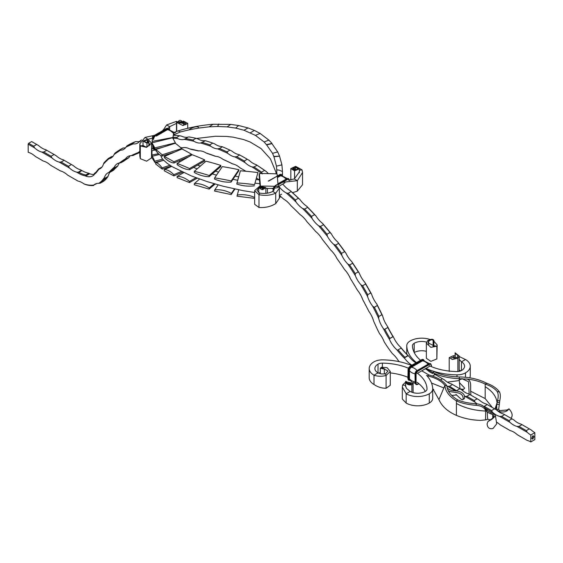 <?xml version="1.0" encoding="UTF-8"?>
<svg xmlns="http://www.w3.org/2000/svg" width="563" height="563" viewBox="0 0 563 563"><rect width="100%" height="100%" fill="white"/><g stroke="black" fill="none" stroke-linecap="round" stroke-linejoin="round"><path stroke-width="0.84" d="M533.485 436.923L533.485 437.395L533.485 436.923M527.235 432.321L517.045 426.437L518.987 426.395L526.306 430.618L527.235 432.321A18.48 10.669 -120 0 0 530.832 434.974L534.85 432.651L534.85 439.619L530.832 441.941A18.48 10.669 -120 0 0 527.235 440.449L517.32 434.72A18.48 10.669 -120 0 0 510.134 430.575L500.211 424.847A18.48 10.669 -120 0 0 496.418 422.074M530.832 434.974L530.832 441.941M532.098 437.725L531.986 438.134L532.098 437.725M531.761 437.923L531.648 438.324L531.761 437.923M533.302 436.086L533.316 435.671L533.351 436.114M532.992 437.212L532.689 437.725L532.992 437.212M533.168 438.605L532.478 439.182L532.633 438.049L532.549 439.049L532.894 438.851L533.14 437.789L532.887 438.739L532.647 438.387L533.217 437.655L533.055 438.802M532.633 435.994L532.612 436.529L532.682 436.022M534.097 436.571L533.935 437.12L534.097 436.571M94.07 174.424A18.48 10.669 -120 0 1 89.686 173.735L88.855 173.235A29.86 17.242 60 0 1 81.938 170.582L80.565 169.794A18.48 10.669 -120 0 1 73.38 165.649L63.19 159.758A18.48 10.669 -120 0 1 56.011 155.613L45.814 149.73A18.48 10.669 -120 0 1 38.636 145.585L36.694 144.466L33.681 146.204L34.61 147.907L28.15 144.177L28.22 152.341A18.48 10.669 -120 0 1 35.399 156.486L43.302 161.046A18.48 10.669 -120 0 1 50.48 165.191L60.403 170.92A18.48 10.669 -120 0 1 67.581 175.065L78.039 181.103A18.48 10.669 -120 0 1 78.419 181.18A18.48 10.669 -120 0 1 84 183.911A40.522 23.393 -120 0 0 93.845 185.023L96.97 183.468M102.93 179.52L103.859 179.78L106.879 178.042A41.233 23.808 -120 0 1 103.325 181.434L100.305 183.172L98.645 183.348A40.522 23.393 -120 0 0 102.93 179.52A230.774 133.241 60 0 1 104.451 177.556L104.809 178.541A230.063 132.826 -120 0 0 103.859 179.78A41.233 23.808 60 0 1 100.305 183.172M114.578 167.978A230.063 132.826 -120 0 0 110.369 172.088L108.828 172.475A230.774 133.241 60 0 1 114.373 167.063L114.578 167.978L117.597 166.233L118.392 164.741A18.48 10.669 -120 0 1 119.476 162.953M110.369 172.088L113.388 170.343A230.063 132.826 60 0 1 117.597 166.233M125.767 159.498A230.063 132.826 -120 0 0 120.989 162.735L119.363 162.981A230.774 133.241 60 0 1 125.711 158.682L125.767 159.498L128.786 157.76L129.736 156.359A18.48 10.669 -120 0 1 130.201 155.712M120.989 162.735L124.008 160.997A230.063 132.826 60 0 1 128.786 157.76M138.259 153.213A230.063 132.826 -120 0 0 132.959 155.536L131.256 155.627A230.774 133.241 60 0 1 138.35 152.517L138.259 153.213L139.821 152.313M152.137 148.632L151.904 149.181A230.063 132.826 -120 0 0 151.524 149.265M151.904 149.181L152.847 148.639M180.646 147.619A230.774 133.241 60 0 1 182.553 147.83L182.06 148.048A230.063 132.826 -120 0 0 181.012 147.935M198.239 150.961A230.063 132.826 -120 0 0 191.497 149.484L189.625 148.899A230.774 133.241 60 0 1 198.838 150.926L198.345 150.898M214.911 156.155A230.063 132.826 -120 0 0 207.986 153.734L206.114 152.995A230.774 133.241 60 0 1 215.601 156.31L214.953 156.127M231.893 163.573A230.063 132.826 -120 0 0 224.862 160.244L223.011 159.35A230.774 133.241 60 0 1 232.66 163.917L231.907 163.566M242.78 169.414A230.063 132.826 -120 0 0 241.942 168.935L240.127 167.908A230.774 133.241 60 0 1 242.533 169.273A230.774 133.241 60 0 1 245.904 171.258M279.361 195.396A230.774 133.241 60 0 1 283.696 199.133A18.48 10.669 -120 0 1 290.923 205.685A230.774 133.241 60 0 1 300.037 214.559A18.48 10.669 -120 0 1 307.039 221.864A230.774 133.241 60 0 1 315.737 231.562A18.48 10.669 -120 0 1 322.444 239.549A230.774 133.241 60 0 1 330.629 249.951A18.48 10.669 -120 0 1 336.963 258.551A230.774 133.241 60 0 1 344.542 269.522A18.48 10.669 -120 0 1 350.439 278.65A230.774 133.241 60 0 1 357.329 290.058A18.48 10.669 -120 0 1 362.72 299.636A230.774 133.241 60 0 1 368.842 311.332A18.48 10.669 -120 0 1 373.663 321.269A230.774 133.241 60 0 1 376.183 326.758A76.068 43.914 -120 0 0 379.504 333.606A18.48 10.669 -120 0 1 384.205 341.868A76.068 43.914 -120 0 0 392.439 353.684A18.48 10.669 -120 0 1 398.252 360.552A76.068 43.914 -120 0 0 399.315 361.699M151.524 148.752A230.774 133.241 60 0 1 151.919 148.674M256.552 177.852A18.48 10.669 -120 0 1 257.284 178.555A230.774 133.241 60 0 1 259.184 179.871M59.164 162.081L61.107 162.038L68.426 166.268L69.362 167.964L59.164 162.081A18.48 10.669 -120 0 1 51.986 157.936L41.796 152.052L43.731 152.01L51.05 156.24L51.986 157.936M76.54 172.109L78.919 172.327A29.86 17.242 -120 0 0 85.836 174.973L85.611 175.923A30.571 17.65 60 0 1 78.419 173.193L76.54 172.109A18.48 10.669 -120 0 1 69.362 167.964M54.069 154.494L51.05 156.24M46.75 150.272L43.731 152.01M64.126 160.3L61.107 162.038M71.445 164.523L68.426 166.268M88.855 173.235L85.836 174.973M98.49 169.21L101.523 167.281L98.511 169.02L98.954 169.21A240.732 138.984 -120 0 0 96.906 171.835A30.571 17.65 60 0 1 94.056 174.495L94.281 173.538A29.86 17.242 -120 0 0 96.984 170.997A241.443 139.399 60 0 1 98.511 169.02M104.113 162.616A241.443 139.399 60 0 1 108.476 158.386L109.032 158.667A240.732 138.984 -120 0 0 103.423 164.1L104.113 162.616M113.057 156.352L111.495 156.648L108.476 158.386M114.894 153.157A241.443 139.399 60 0 1 119.828 149.807L120.496 150.208A240.732 138.984 -120 0 0 114.036 154.593L114.894 153.157M125.5 147.802A18.48 10.669 -120 0 1 124.522 147.886L122.847 148.069L119.828 149.807M126.999 145.81L130.018 144.072A241.443 139.399 -120 0 1 135.465 141.63L132.453 143.368L133.227 143.91A240.732 138.984 -120 0 0 125.957 147.161L126.999 145.81A241.443 139.399 60 0 1 132.453 143.368M173.017 137.189A241.443 139.399 60 0 1 176.655 137.456L177.591 138.519A240.732 138.984 -120 0 0 173.137 138.153M185.825 138.639A241.443 139.399 60 0 1 192.968 140.032L193.918 141.264A240.732 138.984 -120 0 0 184.221 139.371L188.239 137.048A18.48 10.669 -120 0 1 181.617 136.197L179.667 135.718L176.655 137.456M179.667 135.718A241.443 139.399 -120 0 0 173.277 135.324M202.399 142.474A241.443 139.399 60 0 1 209.795 144.853L210.738 146.246A240.732 138.984 -120 0 0 200.688 143.016L205.418 140.736L204.714 140.694A18.48 10.669 -120 0 1 197.944 138.941L195.987 138.294L192.968 140.032M195.987 138.294A241.443 139.399 -120 0 0 188.837 136.9M219.401 148.526A241.443 139.399 60 0 1 226.952 151.862L227.867 153.41A240.732 138.984 -120 0 0 217.607 148.871L219.401 148.526L222.413 146.781L221.625 146.549A18.48 10.669 -120 0 1 214.756 143.924L212.807 143.115L209.795 144.853M212.807 143.115A241.443 139.399 -120 0 0 205.418 140.736M236.65 156.725A241.443 139.399 60 0 1 244.265 160.99L245.137 162.672A240.732 138.984 -120 0 0 234.785 156.873L236.65 156.725L239.662 154.98L238.811 154.558A18.48 10.669 -120 0 1 231.893 151.088L229.964 150.124L226.952 151.862M229.964 150.124A241.443 139.399 -120 0 0 222.413 146.781M247.277 159.245A241.443 139.399 -120 0 0 246.052 158.534L246.552 158.822A240.732 138.984 60 0 1 249.156 160.349L247.277 159.245L244.265 160.99M246.052 158.534A241.443 139.399 -120 0 0 239.662 154.98M261.809 173.538A240.732 138.984 -120 0 0 252.062 166.958L253.976 166.993L256.988 165.255L256.081 164.635A240.732 138.984 60 0 1 266.383 171.609L264.575 170.392L261.556 172.13L262.365 173.932M253.976 166.993A241.443 139.399 60 0 1 261.556 172.13M264.575 170.392A241.443 139.399 -120 0 0 256.988 165.255M288.136 193.32L291.155 191.575L290.205 190.597A240.732 138.984 60 0 1 300.023 199.64L298.383 198.239L295.364 199.978L295.997 201.962A240.732 138.984 -120 0 0 286.18 192.919L288.136 193.32A241.443 139.399 60 0 1 295.364 199.978M298.383 198.239A241.443 139.399 -120 0 0 291.155 191.575M304.625 209.105L307.637 207.367L306.694 206.22A240.732 138.984 60 0 1 316.082 216.115L314.555 214.651L311.536 216.396L312.064 218.437A240.732 138.984 -120 0 0 302.676 208.542L304.625 209.105A241.443 139.399 60 0 1 311.536 216.396M314.555 214.651A241.443 139.399 -120 0 0 307.637 207.367M320.481 226.439L323.5 224.7L322.571 223.405A240.732 138.984 60 0 1 331.424 233.997L330.024 232.505L327.004 234.25L327.406 236.319A240.732 138.984 -120 0 0 318.552 225.728L320.481 226.439A241.443 139.399 60 0 1 327.004 234.25M330.024 232.505A241.443 139.399 -120 0 0 323.5 224.7M335.548 245.137L338.56 243.399L337.673 241.97A240.732 138.984 60 0 1 345.893 253.125L344.619 251.619L341.6 253.364L341.868 255.44A240.732 138.984 -120 0 0 333.655 244.293L335.548 245.137A241.443 139.399 60 0 1 341.6 253.364M344.619 251.619A241.443 139.399 -120 0 0 338.56 243.399M140.391 141.489A240.732 138.984 -120 0 0 139.075 141.883L141.454 139.976M140.293 140.659L140.3 140.644A241.443 139.399 60 0 1 141.081 140.419M349.637 264.976L352.649 263.238L351.84 261.725A240.732 138.984 60 0 1 359.342 273.28L358.251 271.852L355.19 273.625L355.316 275.603A240.732 138.984 -120 0 0 347.821 264.047L349.637 264.976A241.443 139.399 60 0 1 355.232 273.597M355.19 273.625L358.244 271.859A241.443 139.399 -120 0 0 352.649 263.238L352.656 263.238M362.607 285.744L365.626 284.005L364.923 282.471A240.732 138.984 60 0 1 371.629 294.273L370.728 292.95L367.611 294.752L367.611 296.595A240.732 138.984 -120 0 0 360.904 284.794L362.607 285.744A241.443 139.399 60 0 1 367.702 294.709M370.714 292.964A241.443 139.399 -120 0 0 365.626 284.005L365.64 283.998M392.988 336.632A65.399 37.763 60 0 1 387.879 327.511L387.492 326.343A66.11 38.171 -120 0 0 393.551 337.216L392.988 336.632L389.969 338.37L389.385 338.813L389.533 339.538A66.11 38.171 60 0 1 383.466 328.665L384.402 329.446L384.867 329.256A65.399 37.763 -120 0 0 389.969 338.37M384.867 329.256L387.879 327.511M407.929 355.57A65.399 37.763 60 0 1 401.173 348.096L400.835 347.434A66.11 38.171 -120 0 0 409.027 356.478L407.929 355.57L404.91 357.308L404.551 357.772L405.001 358.8A66.11 38.171 60 0 1 396.816 349.757L397.654 350.221L398.161 349.834A65.399 37.763 -120 0 0 404.91 357.308M398.161 349.834L401.173 348.096M534.85 432.651A18.48 10.669 -120 0 1 531.261 429.998L521.064 424.115A18.48 10.669 -120 0 1 513.885 419.97L503.695 414.079A18.48 10.669 -120 0 1 496.51 409.934L486.319 404.051A18.48 10.669 -120 0 1 479.141 399.906L468.944 394.023A18.48 10.669 -120 0 1 461.766 389.877L451.568 383.994A18.48 10.669 -120 0 1 444.39 379.849L435.136 374.501L432.454 376.042M442.455 378.723L440.491 379.856M452.504 384.529L449.492 386.274L457.079 391.06M459.823 388.759L456.811 390.497M469.88 394.564L466.861 396.303L474.187 400.525L475.116 402.228L464.925 396.345L466.861 396.303M477.199 398.787L474.187 400.525M487.255 404.593L484.236 406.331L491.555 410.561L492.491 412.257L485.102 407.992M494.574 408.815L491.555 410.561M504.624 414.621L501.612 416.367L508.931 420.589L509.867 422.292L499.67 416.402L501.612 416.367M511.95 418.851L508.931 420.589M455.763 391.053L447.55 386.309L449.492 386.274M483.659 406.38L484.236 406.331M279.009 186.226L279.375 187.078A240.732 138.984 -120 0 0 279.058 186.81M435.136 374.501L434.2 373.959M139.434 141.538A18.48 10.669 -120 0 1 137.245 141.587L135.465 141.63M282.647 184.129A240.732 138.984 60 0 1 283.4 184.755L282.612 184.15M36.694 144.466L31.669 141.559L28.65 143.305L33.681 146.204M509.867 422.292A18.48 10.669 -120 0 0 517.045 426.437M492.491 412.257A18.48 10.669 -120 0 0 499.67 416.402M475.116 402.228A18.48 10.669 -120 0 0 477.157 403.882M464.369 396.19A18.48 10.669 -120 0 0 464.925 396.345M446.945 386.148A18.48 10.669 -120 0 0 447.55 386.309M522 424.65L518.987 426.395M529.319 428.879L526.306 430.618M425.079 368.695L427.021 369.814A18.48 10.669 -120 0 0 432.806 373.522L432.806 372.579L425.769 368.512M405.001 358.8A18.48 10.669 -120 0 0 411.877 365.162M389.533 339.538A18.48 10.669 -120 0 0 396.816 349.757M378.618 318.208A240.732 138.984 -120 0 0 372.755 306.307L374.353 307.25A241.443 139.399 60 0 1 378.892 316.462L378.618 318.208A18.48 10.669 -120 0 0 381.496 325.534A18.48 10.669 -120 0 0 383.466 328.665M371.629 294.273A18.48 10.669 -120 0 0 376.774 303.985A240.732 138.984 60 0 1 382.643 315.885A18.48 10.669 -120 0 0 385.521 323.211A18.48 10.669 -120 0 0 387.492 326.343M393.551 337.216A18.48 10.669 -120 0 0 400.835 347.434M409.027 356.478A18.48 10.669 -120 0 0 415.895 362.846M106.879 178.042A230.063 132.826 60 0 1 107.822 176.803L108.476 175.234A18.48 10.669 -120 0 1 110.144 172.018M104.809 178.541L107.822 176.803M108.828 172.475A18.48 10.669 -120 0 0 107.772 172.961A18.48 10.669 -120 0 0 104.451 177.556M119.363 162.981A18.48 10.669 -120 0 0 117.231 163.742A18.48 10.669 -120 0 0 114.373 167.063M131.256 155.627A18.48 10.669 -120 0 0 127.97 156.493A18.48 10.669 -120 0 0 125.711 158.682M139.821 151.313A18.48 10.669 -120 0 0 138.35 152.517M189.625 148.899A18.48 10.669 -120 0 0 182.553 147.83M206.114 152.995A18.48 10.669 -120 0 0 198.838 150.926M223.011 159.35A18.48 10.669 -120 0 0 215.601 156.31M240.127 167.908A18.48 10.669 -120 0 0 232.66 163.917M367.611 296.595A18.48 10.669 -120 0 0 372.755 306.307M355.316 275.603A18.48 10.669 -120 0 0 360.904 284.794M341.868 255.44A18.48 10.669 -120 0 0 347.821 264.047M327.406 236.319A18.48 10.669 -120 0 0 333.655 244.293M312.064 218.437A18.48 10.669 -120 0 0 318.552 225.728M295.997 201.962A18.48 10.669 -120 0 0 302.676 208.542M279.375 187.078A18.48 10.669 -120 0 0 286.18 192.919M245.137 162.672A18.48 10.669 -120 0 0 252.062 166.958M227.867 153.41A18.48 10.669 -120 0 0 234.785 156.873M210.738 146.246A18.48 10.669 -120 0 0 217.607 148.871M193.918 141.264A18.48 10.669 -120 0 0 200.688 143.016M177.591 138.519A18.48 10.669 -120 0 0 184.221 139.371M133.227 143.91A18.48 10.669 -120 0 0 137.569 143.101A18.48 10.669 -120 0 0 139.075 141.883M120.496 150.208A18.48 10.669 -120 0 0 123.712 149.343A18.48 10.669 -120 0 0 125.957 147.161M109.032 158.667A18.48 10.669 -120 0 0 111.178 157.907A18.48 10.669 -120 0 0 114.036 154.593M98.954 169.21A18.48 10.669 -120 0 0 100.101 168.696A18.48 10.669 -120 0 0 103.423 164.1M374.353 307.25L377.386 305.491L376.774 303.985M382.643 315.885L381.918 314.689L378.892 316.462M381.904 314.724A241.443 139.399 -120 0 0 377.365 305.512M249.156 160.349A18.48 10.669 -120 0 0 256.081 164.635M266.383 171.609A18.48 10.669 -120 0 0 268.445 173.601M283.4 184.755A18.48 10.669 -120 0 0 290.205 190.597M300.023 199.64A18.48 10.669 -120 0 0 306.694 206.22M316.082 216.115A18.48 10.669 -120 0 0 322.571 223.405M331.424 233.997A18.48 10.669 -120 0 0 337.673 241.97M345.893 253.125A18.48 10.669 -120 0 0 351.84 261.725M359.342 273.28A18.48 10.669 -120 0 0 364.923 282.471M93.634 185.509A41.233 23.808 60 0 1 85.759 184.622L84 183.911M98.645 183.348A18.48 10.669 -120 0 0 94.957 184.207A18.48 10.669 -120 0 0 93.845 185.023M85.611 175.923L85.667 176.057A18.48 10.669 -120 0 0 92.705 175.916A18.48 10.669 -120 0 0 94.162 174.755L94.056 174.495M34.61 147.907A18.48 10.669 -120 0 0 41.796 152.052M81.494 170.329L78.482 172.074M28.15 144.177L28.65 143.305M422.144 370.609L422.461 371.249M89.686 173.735L85.667 176.057M387.928 327.42L384.402 329.446M377.386 305.491L374.233 307.314M135.5 141.644L132.439 143.41M122.924 148.097L119.813 149.892M111.629 156.69L108.455 158.527M408.154 355.689L404.551 357.772M393.143 336.646L389.385 338.813M152.566 148.639L151.75 149.111M139.821 152.137L138.083 153.136M128.821 157.541L125.57 159.42M117.625 166.001L114.345 167.894M107.85 176.557L104.549 178.464M532.844 438.908L532.478 439.126M532.499 438.387L532.549 439.049M532.992 437.817L533.041 438.352M533.168 437.683L533.217 438.38M532.331 436.17L532.274 436.614M189.534 168.562L204.615 159.85L204.615 161.018L189.534 169.723L189.534 168.562A244.286 141.039 -120 0 0 177.099 163.46L177.099 164.642A31.985 18.466 -120 0 0 189.534 169.723M204.615 159.85A244.286 141.039 -120 0 0 192.18 154.755L177.099 163.46M209.197 175.508L220.823 165.402L220.752 166.557L209.126 176.662L209.197 175.508A244.286 168.928 -131 0 0 194.355 171.3L194.284 172.461A31.985 22.119 -131 0 0 209.126 176.662M220.823 165.402A244.286 168.928 -131 0 0 205.981 161.194L194.355 171.3M231.21 180.962L238.874 169.716L238.726 170.856L231.062 182.102L231.21 180.962A244.286 188.07 -145.7 0 0 214.637 177.873L214.489 179.027A31.985 24.624 -145.7 0 0 231.062 182.102M238.874 169.716A244.286 188.07 -145.7 0 0 222.301 166.627L214.637 177.873M254.553 184.671L257.924 172.595L254.553 184.671A244.286 197.592 -164.4 0 0 237.009 182.891L236.784 184.038A31.985 25.87 -164.4 0 0 254.335 185.804M257.924 172.595A244.286 197.592 -164.4 0 0 240.38 170.814L237.009 182.891M265.877 188.274A31.985 25.799 175.2 0 0 273.315 188.288M274.378 188.176A31.985 25.799 175.2 0 0 277.869 187.599L278.157 186.459A244.286 197.05 175.2 0 0 260.444 186.114L260.423 186.191M277.27 175.86L277.109 173.897A244.286 197.05 175.2 0 0 259.395 173.552L259.1 174.706L260.064 186.233M259.395 173.552L260.444 186.114M277.292 176.092L277.946 183.876M277.96 184.108L278.157 186.459M188.802 156.704L173.995 162.988L173.904 161.792A244.286 106.555 -113 0 0 164.29 156.486L164.389 157.689A31.985 13.955 -113 0 0 173.995 162.988M191.631 155.071L191.568 154.297A244.286 106.555 -113 0 0 181.955 148.984L164.29 156.486M191.568 154.297L173.904 161.792M174.614 152.101L162.327 156.042L162.151 154.818A244.286 66.589 -107.8 0 0 155.775 149.512L155.958 150.75A31.985 8.719 -107.8 0 0 162.327 156.042M181.765 149.068L181.687 148.548A244.286 66.589 -107.8 0 0 175.311 143.248L155.775 149.512M181.687 148.548L162.151 154.818M162.686 147.295L155.029 149.174L154.783 147.921A244.286 22.837 -103.8 0 0 151.919 142.854L152.165 144.121A31.985 2.991 -103.8 0 0 155.029 149.174M175.508 143.396L175.403 142.861A244.286 22.837 -103.8 0 0 172.538 137.794L151.919 142.854M175.403 142.861L154.783 147.921M173.791 138.195A31.985 2.991 -100.7 0 1 173.376 138.751A31.985 2.991 -100.7 0 1 173.277 138.751L173.137 138.779M153.087 142.566L152.411 142.692L152.116 141.404A244.286 22.816 -100.7 0 1 152.883 136.788L153.481 136.668M152.791 142.636L152.51 142.692A31.985 2.991 -100.7 0 1 152.411 142.692M173.277 138.751L172.982 137.463A244.286 22.816 -100.7 0 1 173.749 132.847L174.044 134.149A31.985 2.991 -100.7 0 1 174.058 135.352M172.982 137.463L152.116 141.404M196.304 138.484L215.333 136.267L226.432 136.422L233.019 137.147L243.645 139.561L250.141 142.003L261.028 148.541L270.423 158.886L275.807 171.842L276.201 173.854M178.056 130.898L180.547 131.918L188.992 129.87C191.652 127.238 199.281 125.408 198.479 128.097L209.147 126.837L213.088 124.275C201.702 125.141 190.027 127.344 178.056 130.898L174.467 132.263M244.004 130.25L248.03 127.928L238.663 125.521L235.615 128.075L244.004 130.25L255.412 135.373L260.12 133.431L254.434 130.433L250.408 132.755M279.192 170.132L282.485 171.511L281.915 164.846L276.454 166.148L276.771 169.878L279.192 170.132L276.771 169.878M273.942 156.458L279.565 156.12L277.679 151.89L272.562 153.375L273.928 156.725L279.565 156.183L281.915 164.846M266.644 144.592L271.971 143.389L268.868 140.103L264.153 141.982L266.63 144.909L271.957 143.656L277.679 151.89M218.761 124.008L217.628 126.478L227.135 126.879L230.71 124.409L213.088 124.275M180.547 131.918L174.058 134.648M198.479 128.097L188.992 129.87M217.628 126.478L209.147 126.837M235.615 128.075L227.135 126.879M264.153 141.982L255.412 135.373M272.562 153.375L266.63 144.909M276.454 166.148L273.928 156.725M276.771 173.883L276.764 170.033M230.71 124.409L238.663 125.521M248.03 127.928L254.434 130.433M260.12 133.431L268.868 140.103M282.485 171.511L282.38 175.663M282.52 182.292L297.334 180.681L294.315 178.935L288.509 180.153M292.563 192.701L297.334 191.124L297.334 180.681L302.542 172.51L302.049 169.864L299.333 170.237M299.333 170.582L299.432 171.764L294.315 178.935M297.334 191.124L302.535 184.755L302.542 172.51M302.049 169.864L295.631 166.338L290.832 168.583L294.562 170.807L295.054 170.04L292.661 168.724L293.548 167.809M294.562 178.781L294.562 170.807L299.333 168.893L295.406 166.845L295.476 170.125M294.864 170.012L295.118 168.837A1.422 0.823 0 0 1 294.21 168.07A1.422 0.823 0 0 1 295.476 167.253L298.299 168.78L295.054 170.04M295.118 168.837L295.118 170.054M295.406 166.845A2.132 1.232 0 0 0 293.499 168.07A2.132 1.232 0 0 0 294.864 169.217M176.564 121.326L166.641 124.944L163.017 130.398M166.641 124.944L169.653 126.682L169.653 129.624M168.175 128.357L169.653 126.682L176.479 123.396M187.718 128.322L187.718 123.318L183.362 121.066M183.573 122.797L185.304 124.782M176.691 131.46L176.691 122.481L178.028 122.199L177.824 121.671M187.718 123.318L182.954 125.563L176.691 122.481L176.479 121.791L183.573 121.756L183.566 125.014L183.573 121.756M183.439 121.207L186.402 124.296L178.028 122.199C178.893 119.905 180.505 119.82 182.855 121.953A1.422 0.823 0 0 1 181.631 122.678A1.422 0.823 0 0 1 180.118 122.157L179.456 122.305A2.132 1.232 0 0 0 181.722 123.086A2.132 1.232 0 0 0 183.566 121.995M179.456 122.305L179.456 123.86M183.672 172.665L177.099 176.458L177.099 177.641L189.534 182.574L189.534 181.406A25.616 14.793 -120 0 0 177.099 176.458M195.945 177.711L189.534 181.406M197.177 178.161L189.534 182.574M199.619 179.048L194.341 183.608L194.235 184.77L209.147 189.112L209.246 187.972A25.616 17.84 -130.8 0 0 194.341 183.608M214.13 183.756L209.246 187.972M215.045 184.024L209.147 189.112M218.148 184.903L214.749 189.914L214.538 191.054L231.189 194.566L231.393 193.44A25.616 19.895 -145.8 0 0 214.749 189.914M234.447 188.936L231.393 193.44M234.94 189.041L231.189 194.566M238.698 189.822L236.995 196.177L254.638 198.373M254.638 197.437A25.616 20.831 -165.1 0 0 237.312 195.044M238.684 189.822L236.995 196.177M171.673 166.402L164.185 169.611L164.283 170.814L173.925 175.902L173.826 174.706A25.616 11.218 -113.2 0 0 164.185 169.611M181.237 171.532L173.826 174.706M182.616 172.179L173.925 175.902M163.798 160.159L155.599 162.848L155.789 164.086L162.228 169.111L162.038 167.887A25.616 7.08 -108.2 0 0 155.599 162.848M169.942 165.297L162.038 167.887M171.265 166.148L162.228 169.111M154.67 161.229A25.616 2.548 -104.4 0 0 151.82 156.408A25.616 2.548 -104.4 0 0 151.707 156.465L151.968 157.739L154.931 162.489L154.67 161.229L162.693 159.174M163.024 160.413L154.931 162.489M158.463 153.713L152.031 155.015A25.616 2.182 -101.5 0 1 152.362 150.588L155.494 149.955M152.334 156.275L152.031 155.015M254.638 192.483L243.117 190.667L223.152 186.247L207.29 181.645L191.364 175.938L172.264 166.761L167.239 163.39L163.481 160.061L161.644 157.781L160.807 155.529M183.658 158.886L184.375 159.259M180.315 161.609L178.921 160.898M256.081 179.541L259.423 179.893L259.698 181.821M259.853 183.707L255.074 183.158M235.13 176.142L238.635 176.845L237.685 180.294L232.969 179.308M215.425 171.187L218.578 172.095M216.495 175.149L212.286 173.918M168.597 154.656L168.013 154.22M237.685 180.294L238.635 176.845M197.543 165.107L200.28 166.148M197.191 168.837L193.517 167.429M278.059 185.255L279.361 188.324L275.722 193.158L272.703 191.42L274.385 188.309M279.361 188.324L279.361 198.289L275.722 203.609L275.722 193.158C270.838 195.361 265.257 195.882 258.994 194.721L259.656 193.123C265.004 193.834 269.353 193.264 272.703 191.42M275.722 203.609C270.831 206.6 265.257 207.895 258.994 207.487L258.994 194.721L254.638 190.59L259.522 186.332L265.659 187.493L264.321 187.775L264.321 188.858M265.659 187.493L265.877 188.183L259.501 188.021C261.851 190.153 263.463 190.069 264.321 187.775L262.098 187.092M258.846 187.81L257.002 190.315L259.656 193.123M258.994 207.487L254.638 204.292L254.638 190.59M264.526 188.302L264.321 187.775M259.501 188.021A1.422 0.823 180 0 1 260.725 187.296A1.422 0.823 180 0 1 262.238 187.817L262.238 189.654M258.79 187.979A2.132 1.232 180 0 1 260.634 186.888A2.132 1.232 180 0 1 262.9 187.669L262.238 187.817M262.9 189.583L262.9 187.669M139.821 143.804L139.821 156.035L140.314 158.689L140.314 145.916L139.821 143.804L145.022 137.421L154.642 135.296M153.101 148.639L151.524 148.709M153.544 136.57L152.503 136.57L152.587 138.139L148.041 139.258M145.022 137.421L147.921 139.216M146.957 146.866L146.957 143.129L143.023 141.081L147.795 139.167L151.524 143.101L146.591 147.372L140.314 145.916L143.072 145.536L146.07 147.063L149.899 144.951L147.309 139.934L147.309 141.039M143.023 143.656L143.072 145.536M151.524 143.101L151.524 157.914L146.591 161.173L140.314 158.689M149.667 145.233L148.857 143.544M140.539 145.887L146.394 147.02M147.795 139.167L147.309 139.934L144.058 141.193L146.88 142.721A1.422 0.823 180 0 0 148.146 141.904A1.422 0.823 180 0 0 147.239 141.144L147.492 140.757A2.132 1.232 180 0 1 148.857 141.904A2.132 1.232 180 0 1 146.957 143.129M147.239 142.671L147.239 141.144M152.503 136.57L152.721 137.527M278.826 186.332L284.934 182.806M281.627 194.2L279.361 195.502M408.4 368.209A45.497 26.271 0 0 0 382.368 363.149A6.003 3.462 0 0 0 378.012 364.162A10.662 6.158 0 0 0 374.888 368.512A10.662 6.158 0 0 0 378.012 372.868L381.433 373.959L385.486 373.895L386.091 375.5C381.7 376.584 377.667 376.478 373.994 375.19L373.994 384.473C377.667 386.999 381.7 388.259 386.091 388.266L386.091 375.5L390.272 371.418L387.098 367.681L381.58 367.238L382.488 367.871L382.488 368.856M407.879 377.28A45.497 26.271 0 0 0 390.272 372.917M411.426 365.422A51.184 29.55 0 0 0 382.474 359.863A11.689 6.749 0 0 0 373.994 361.84A16.348 9.437 0 0 0 369.201 368.512A16.348 9.437 0 0 0 373.994 375.19L378.012 372.868L378.012 364.162M380.292 372.622A6.003 3.462 0 0 0 378.533 373.185M369.201 368.512L369.201 377.801A16.348 9.437 0 0 0 373.994 384.473M384.374 374.001L384.269 368.702L381.461 368.315L382.488 367.871L387.984 371.094L385.486 373.895M390.272 371.418L390.272 385.275L386.091 388.266M384.374 369.11L380.292 368.23L381.58 367.238M453.989 357.329L453.989 358.518L453.989 357.329L455.516 357.709L453.989 357.329L453.384 355.725L455.101 355.816L453.384 355.725L453.989 357.329L451.491 357.751L453.989 357.329M429.287 365.704A45.497 26.271 0 0 0 457.107 371.559A6.003 3.462 0 0 0 461.456 370.545L461.456 361.84L465.481 359.518A16.348 9.437 0 0 1 470.267 366.189A16.348 9.437 0 0 0 465.481 359.518L459.176 356.527L465.481 359.518L461.456 361.84L459.176 359.419L461.456 361.84A10.662 6.158 0 0 1 464.581 366.189A10.662 6.158 0 0 0 461.456 361.84L461.456 370.545A10.662 6.158 0 0 0 464.581 366.189A10.662 6.158 0 0 1 461.456 370.545A6.003 3.462 0 0 1 457.107 371.559A45.497 26.271 0 0 1 429.287 365.704M425.994 368.385A51.184 29.55 0 0 0 457.001 374.845A11.689 6.749 0 0 0 465.481 372.868A16.348 9.437 0 0 0 470.267 366.189L470.267 375.479A16.348 9.437 0 0 1 469.76 377.815A16.348 9.437 0 0 0 470.267 375.479L470.267 366.189A16.348 9.437 0 0 1 465.481 372.868L465.481 377.273L465.481 372.868A11.689 6.749 0 0 1 457.001 374.845L457.001 376.837L457.001 374.845A51.184 29.55 0 0 1 433.594 371.291L434.312 371.707L432.806 372.579C439.562 376.098 448.338 378.139 459.134 378.702L459.485 376.964C449.084 376.612 440.695 374.859 434.312 371.707M460.942 370.813L459.176 370.215L460.942 370.813M456.987 357.547L451.491 357.751L456.987 357.547L458.015 355.774L455.207 353.233L455.207 358.307L455.101 352.825L459.176 356.013L457.888 358.181L452.378 359.504L449.204 357.632L453.384 355.725L449.204 357.632L452.378 359.504L457.888 358.181L456.987 357.547L458.015 355.774L455.101 352.825L459.176 356.013L457.888 358.181L456.987 357.547M457.888 371.538L457.888 358.181L457.888 371.538M455.101 358.335L455.101 352.825L455.101 358.335M433.869 346.055L433.869 345.21L434.08 345.837L436.86 346.189L437.162 344.957L433.876 341.199M420.477 360.2A45.497 26.271 180 0 1 412.454 345.781A6.003 3.462 180 0 1 412.447 345.717A6.003 3.462 180 0 1 414.206 343.261A10.662 6.158 180 0 1 426.571 342.128M416.395 362.558A51.184 29.55 180 0 1 406.767 345.837A11.689 6.749 180 0 1 406.76 345.717A11.689 6.749 180 0 1 410.188 340.946A16.348 9.437 180 0 1 429.914 339.44M414.213 352.551A10.662 6.158 180 0 1 426.367 351.354M433.869 345.21L433.876 340.319L433.137 340.488L433.137 346.252M437.162 344.957L436.86 358.955L436.86 346.189L430.871 347.35L426.367 343.184L427.584 340.678L428.682 341.206L428.682 344.535M433.137 340.488C432.328 339.362 430.843 339.602 428.682 341.206L428.042 342.874L434.08 345.837M426.367 343.184L426.367 358.307L430.871 361.333L436.86 358.955M433.841 346.076L433.841 340.552C433.278 338.806 431.195 338.849 427.584 340.678M429.287 366.485L418.232 372.868M447.17 387.618L446.895 385.768L444.918 385.374C441.519 380.982 435.635 377.78 427.275 375.767L426.557 375.352A51.184 29.55 180 0 1 432.708 388.864A11.689 6.749 180 0 1 432.708 388.991A11.689 6.749 180 0 1 429.287 393.762A16.348 9.437 180 0 1 406.162 393.762L406.162 403.052L402.313 399.033L402.313 387.006L406.162 393.762L410.188 391.44L406.542 388.456L405.395 385.388L402.615 385.036L402.313 387.006M405.606 386.795L405.634 381.383L406.338 381.447C407.148 383.67 408.632 384.592 410.793 384.212L411.433 383.48L407.091 383.171M432.708 389.117L432.708 398.154A11.689 6.749 180 0 1 432.708 398.28A11.689 6.749 180 0 1 429.287 403.052A16.348 9.437 180 0 1 406.162 403.052M416.627 372.692A45.497 26.271 180 0 1 427.021 388.927A6.003 3.462 180 0 1 427.021 388.991A6.003 3.462 180 0 1 425.269 391.44A10.662 6.158 180 0 1 410.188 391.44M417.028 382.263A45.497 26.271 180 0 1 425.262 391.447M427.275 376.154L428.788 374.902L421.75 370.834M405.599 384.613L405.395 385.388M411.891 392.242L411.891 384.74L410.793 384.212M405.634 381.383C406.19 384.219 408.281 385.338 411.891 384.74L413.101 383.34L406.359 381.869M405.599 382.157L402.615 385.036M428.788 374.902C437.437 377.33 443.468 380.954 446.895 385.768M433.77 389.659L432.708 388.759M444.763 385.739L445.009 386.457L444.918 385.374L438.936 399.624L432.694 388.512M443.841 387.935L431.511 383.037M445.009 386.457L444.918 385.374C445.319 391.186 449.154 396.352 456.41 400.87L456.41 415.381C447.691 411.546 441.864 406.296 438.936 399.624M457.761 399.913L456.41 400.87C461.808 403.291 468.444 404.783 476.312 405.332L476.073 403.777C468.817 403.319 462.716 402.031 457.761 399.913C452.715 396.957 449.401 393.579 447.81 389.772L447.001 387.224C447.648 388.843 449.675 390.032 453.081 390.778C455.291 390.497 466.164 391.447 464.391 398.639L462.49 399.758L463.173 398.97C463.49 390.11 450.344 393.727 447.965 390.215M476.073 403.777C480 404.044 482.948 405.367 484.926 407.746L487.579 410.849L491.217 412.735L490.802 413.861L492.752 414.586L494.004 413.861L491.217 412.735M456.41 415.381C463.849 418.492 471.885 420.153 480.506 420.378L485.573 419.878L485.644 411.039C474.384 410.533 464.637 408.006 456.41 403.481M485.658 411.046L485.081 409.407C483.223 406.993 480.302 405.634 476.312 405.332M462.49 399.758L461.491 399.491L456.227 394.733M455.96 394.494L456.396 394.698L455.96 395.043L451.751 395.43M463.173 398.97L464.391 398.639M485.081 409.407L484.926 407.746M490.802 413.861L487.192 412.109L485.63 410.145M487.192 412.109L487.699 419.308L489.951 419.745M485.573 419.878L487.699 419.308M485.848 410.364L485.897 408.829M486.685 411.433L487.037 410.153M492.752 418.203L492.752 414.586L493.892 416.212L492.125 419.125L487.994 421.462L487.101 423.812C487.396 427.76 489.374 429.323 493.026 428.492L496.735 423.855L495.447 415.902L492.125 419.125M494.004 413.861L495.447 415.902M487.994 421.462L492.407 418.4M459.992 388.857L459.134 378.702L467.191 379.11C472.237 381.088 470.014 386.352 470.907 394.501L470.443 394.888M459.253 379.877L462.526 378.751M459.324 380.532L447.409 382.157M459.485 376.964C469.725 377.097 478.846 379.209 486.84 383.304C492.695 385.465 496.904 388.35 499.472 391.961L497.199 391.581C494.659 388.4 490.655 385.901 485.186 384.079L486.84 383.304M470.584 391.179L485.186 398.59L485.186 384.079C479.69 381.383 473.455 379.687 466.481 378.99M460.196 388.878L463.18 389.392M497.199 391.581C498.346 393.453 498.494 396.394 497.643 400.399L496.657 405.606L496.812 409.505L498.684 409.308L499.536 410.666L498.283 411.391L496.812 409.505M494.99 409.062L497.389 401.792M497.059 402.798C496.404 396.57 492.449 391.201 485.186 386.697M498.684 409.308L499.719 400.955C500.613 396.957 500.528 393.959 499.472 391.961M492.449 407.591L485.186 398.59M470.738 395.057L470.907 394.501M461.857 378.646L468.55 381.742L469.155 394.142M463.947 391.63L462.441 390.236L464.559 388.28M464.693 388.125L459.556 382.77M499.719 400.955L497.643 400.399M495.489 409.343L496.657 405.606M499.388 402.545L497.284 402.256M499.015 404.318L496.84 404.494M498.283 411.391C502.66 412.588 505.947 412.081 508.136 409.878L509.015 408.837L510.268 410.434C512.372 413.341 512.689 415.86 511.211 417.992L510.894 418.239M499.536 410.666L508.136 409.878M509.015 408.837L506.411 410.314M78.419 173.193L78.919 172.327L81.938 170.582M96.906 171.835L96.984 170.997M174.804 135.38L174.804 134.409M289.361 180.153A3.054 1.766 120 0 0 287.278 179.541L278.023 184.882M275.645 186.346A3.054 1.766 120 0 0 274.061 189.668L274.061 190.09M279.361 197.416L280.775 196.6M288.671 178.738A3.554 2.055 120 0 0 288.643 178.717A3.554 2.055 120 0 0 286.863 178.893L286.926 178.928A3.554 2.055 -60 0 1 288.706 178.752L286.518 179.02M287.306 178.577L281.416 175.557A2.794 1.612 120 0 0 280.473 175.825A10.542 6.087 60 0 1 286.046 179.041A2.794 1.612 -60 0 1 286.778 178.781M268.284 181.054L279.656 174.727A3.554 2.055 -60 0 1 281.43 174.551L281.366 174.516A3.554 2.055 120 0 0 279.593 174.692L268.53 181.075M281.401 174.537A3.554 2.055 120 0 0 281.366 174.516L279.241 174.896M273.358 190.892L273.294 189.632A3.554 2.055 120 0 1 275.807 185.276L286.616 178.865L275.807 185.276L286.926 178.928L287.278 179.541M282.042 175.614A3.153 1.823 120 0 0 280.001 175.255L280.473 175.825L277.418 177.591M277.932 183.728L286.152 179.133M268.593 181.117L279.656 174.727L280.001 175.255L277.348 176.782M274.061 189.668L273.358 189.668A3.554 2.055 -60 0 1 275.87 185.311L276.222 185.924M271.563 188.408A10.542 6.087 0 0 0 273.013 188.844A2.794 1.612 -60 0 1 273.062 188.309M274.364 186.297L273.146 189.428L273.294 190.948M267.439 188.394L267.439 193.158M273.013 191.181L273.182 188.915M273.146 191.068L273.231 189.267A3.153 1.823 -60 0 1 274.42 186.297M173.404 132.896L175.522 132.594A3.554 2.055 120 0 0 173.749 132.769L173.911 133.565M152.897 138.899A3.054 1.766 -60 0 1 155.057 135.155L166.535 128.61A3.554 2.055 -60 0 1 168.309 128.434L168.246 128.392A3.554 2.055 120 0 0 166.472 128.568L166.88 129.131L155.824 135.514A3.153 1.823 120 0 0 153.586 139.385M173.735 132.847L173.812 132.805A3.554 2.055 -60 0 1 175.586 132.629M174.122 132.368L168.295 129.434A2.794 1.612 120 0 0 167.359 129.701A10.542 6.087 60 0 1 172.925 132.917L173.003 132.988M168.281 128.413A3.554 2.055 120 0 0 168.246 128.392L166.219 128.547L155.409 134.958A3.554 2.055 120 0 0 152.897 139.307M173.115 132.967L173.545 132.882M168.921 129.49A3.153 1.823 120 0 0 166.88 129.131L167.359 129.701L156.296 136.091L155.472 134.993A3.554 2.055 -60 0 0 152.96 139.343M155.536 149.054A10.542 6.087 0 0 0 156.057 149.42M152.897 145.887L152.897 147.626L152.96 146.028M155.036 149.427L153.699 149.286A3.554 2.055 -60 0 1 152.96 147.661L153.586 147.696A3.153 1.823 120 0 0 154.924 149.286M152.897 147.217L152.897 147.626A3.554 2.055 120 0 0 153.636 149.251A3.554 2.055 120 0 0 153.664 149.272M166.12 128.772L155.163 134.93L152.756 139.103M382.368 367.076L382.368 363.149M406.767 345.837L406.767 354.197L406.76 345.717M414.206 352.537L414.206 343.261M410.16 380.391L408.822 380.25A3.554 2.055 -60 0 1 408.091 378.625L408.027 378.582A3.554 2.055 120 0 0 408.759 380.208A3.554 2.055 120 0 0 408.794 380.229L407.879 378.378L408.091 370.496A3.554 2.055 -60 0 1 410.603 366.14L410.54 366.105A3.554 2.055 120 0 0 408.027 370.461L408.027 378.181M415.156 382.763A2.794 1.612 -60 0 1 415.015 381.995A10.542 6.087 180 0 1 409.449 378.786L408.091 378.625L408.091 370.496L408.717 370.531L408.717 378.66A3.153 1.823 120 0 0 410.047 380.243M415.156 382.052L415.015 373.874A2.794 1.612 -60 0 1 416.993 370.454A10.542 6.087 -120 0 0 411.426 367.238L410.603 366.14L421.659 359.757L410.188 366.309A3.054 1.766 -60 0 0 408.027 370.053L410.286 366.077L421.596 359.722A3.554 2.055 120 0 1 423.376 359.546L423.439 359.581A3.554 2.055 -60 0 0 421.659 359.757L422.004 360.285L410.948 366.668A3.153 1.823 120 0 0 408.717 370.531L409.449 370.658L409.449 378.786A2.794 1.612 120 0 0 409.688 379.729L411.722 381.869M423.404 359.56A3.554 2.055 120 0 0 423.376 359.546L421.244 359.926M431.448 366.654L431.448 365.816A3.054 1.766 120 0 0 429.287 364.564L418.232 370.954A3.054 1.766 120 0 0 416.064 374.698L416.064 382.819A3.054 1.766 120 0 0 418.232 384.072L418.879 383.692M418.232 384.072L417.88 384.276A3.554 2.055 -60 0 1 416.099 384.452A3.554 2.055 -60 0 1 415.36 382.819L415.297 382.784A3.554 2.055 120 0 0 416.036 384.409A3.554 2.055 120 0 0 416.071 384.43M415.191 373.945L415.015 373.874A10.542 6.087 180 0 1 409.449 370.658A2.794 1.612 120 0 1 411.426 367.238L422.482 360.855A10.542 6.087 -120 0 1 428.049 364.071A2.794 1.612 -60 0 1 428.781 363.811M416.064 382.819L415.36 382.819L415.297 374.655L415.234 382.425M416.064 374.698L415.36 374.698A3.554 2.055 -60 0 1 417.88 370.341L417.809 370.306A3.554 2.055 120 0 0 415.297 374.655L415.156 382.58L416.099 384.452L418.999 383.79M417.141 370.567L428.161 364.162M418.232 370.954L417.88 370.341L428.936 363.958L417.465 370.433A3.153 1.823 -60 0 0 415.234 374.296L417.563 370.278L428.872 363.923A3.554 2.055 120 0 1 430.646 363.747L430.716 363.782A3.554 2.055 -60 0 0 428.936 363.958L429.287 364.564M429.316 363.607L423.425 360.587A2.794 1.612 120 0 0 422.482 360.855L422.004 360.285A3.153 1.823 120 0 1 424.045 360.644M430.681 363.761A3.554 2.055 120 0 0 430.646 363.747L428.527 364.05M431.448 365.408L431.448 365.816M429.287 393.762L429.287 403.052M282.485 172.158L282.485 175.684M290.832 168.583L290.832 180.019M299.333 168.893L299.333 172.735M293.499 168.07L293.499 169.66M162.996 130.412L162.996 129.99M176.479 131.545L176.479 121.791M159.308 154.487L151.82 156.408M265.877 188.183L265.877 193.355M258.783 188.218L258.783 192.764M143.023 141.081L143.023 145.226M148.857 141.904L148.857 145.951M280.895 196.705L279.361 197.585M289.586 180.582L288.706 178.752M282.218 175.642L281.43 174.551M154.726 149.019L155.895 150.342M153.699 149.286L152.756 147.422L152.756 145.55M169.097 129.518L168.309 128.434M380.292 373.776L380.292 368.23M449.204 371.489L449.204 357.632L449.204 371.489M459.176 371.369L459.176 356.013L459.176 371.369M412.693 382.474L415.248 383.326M431.596 366.71L430.716 363.782M424.228 360.665L423.439 359.581M432.708 388.991L432.708 398.28M413.101 392.636L413.101 383.34"/></g></svg>
